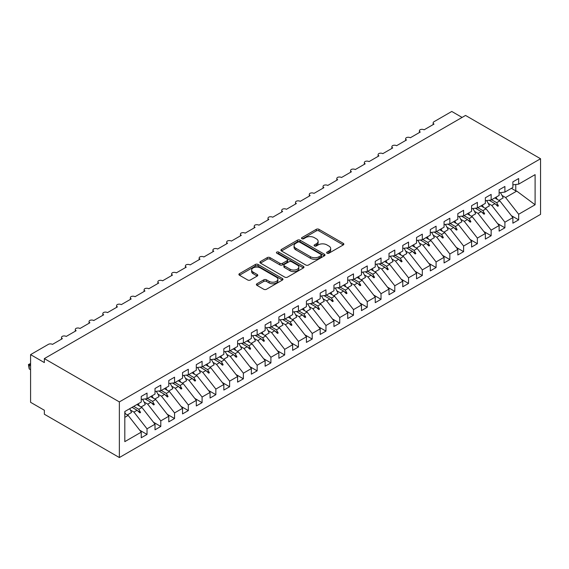 <?xml version="1.0" encoding="UTF-8"?>
<svg xmlns="http://www.w3.org/2000/svg" width="569" height="569" viewBox="0 0 569 569"><rect width="100%" height="100%" fill="white"/><g stroke="black" fill="none" stroke-linecap="round" stroke-linejoin="round"><path stroke-width="0.85" d="M327.033 253.212A1.337 0.775 0 0 0 328.925 253.212L343.285 244.926A1.913 1.102 0 0 0 343.84 244.144A1.913 1.102 0 0 0 343.285 243.361L318.96 229.321A1.913 1.102 0 0 0 316.264 229.321L301.904 237.614A1.337 0.775 0 0 0 301.513 238.155A1.337 0.775 0 0 0 301.904 238.703A1.337 0.775 0 0 0 303.796 238.703L305.653 237.629A6.117 3.528 0 0 1 314.301 237.629L316.328 238.802A6.117 3.528 0 0 1 318.121 241.299A6.117 3.528 0 0 1 316.328 243.795L314.472 244.869A1.337 0.775 0 0 0 314.081 245.41A1.337 0.775 0 0 0 314.472 245.957A1.337 0.775 0 0 0 316.364 245.957L318.22 244.883A6.117 3.528 0 0 1 326.869 244.883L328.896 246.057A6.117 3.528 0 0 1 330.681 248.553A6.117 3.528 0 0 1 328.896 251.05L327.033 252.124A1.337 0.775 0 0 0 326.642 252.664A1.337 0.775 0 0 0 327.033 253.212L327.033 252.124M256.946 283.767A1.913 1.102 0 0 0 256.391 284.55A1.913 1.102 0 0 0 256.946 285.332L263.774 289.272A1.913 1.102 0 0 0 266.477 289.272L282.416 280.062A1.913 1.102 0 0 0 282.978 279.287A1.913 1.102 0 0 0 282.416 278.504L258.098 264.464A1.913 1.102 0 0 0 255.396 264.464L239.457 273.668A1.913 1.102 0 0 0 238.895 274.45A1.913 1.102 0 0 0 239.457 275.225L247.693 279.984A1.913 1.102 0 0 0 250.396 279.984L257.216 276.05A1.913 1.102 0 0 0 257.778 275.268A1.913 1.102 0 0 0 257.216 274.486L253.134 272.131A5.114 2.952 0 0 1 251.633 270.04A5.114 2.952 0 0 1 254.791 267.316A5.114 2.952 0 0 1 260.36 267.956L276.37 277.195A5.114 2.952 0 0 1 277.871 279.287A5.114 2.952 0 0 1 274.713 282.011A5.114 2.952 0 0 1 269.144 281.371L266.477 279.834A1.913 1.102 0 0 0 263.774 279.834L256.946 283.767L256.946 285.332M540.55 158.744L119.362 401.913L119.362 457.54L540.55 214.371L540.55 158.744L465.534 115.436L44.346 358.605L44.346 362.574L30.584 354.629L48.337 344.38A2.923 1.686 180 0 1 52.469 344.38L62.377 338.655A2.923 1.686 0 0 1 61.523 337.467A2.923 1.686 0 0 1 62.249 336.357A2.923 1.686 180 0 1 66.232 336.428L76.139 330.71A2.923 1.686 0 0 1 75.286 329.515A2.923 1.686 0 0 1 76.011 328.405A2.923 1.686 180 0 1 79.994 328.484L89.909 322.765A2.923 1.686 0 0 1 89.049 321.57A2.923 1.686 0 0 1 89.774 320.461A2.923 1.686 180 0 1 93.764 320.539L103.672 314.813A2.923 1.686 0 0 1 102.818 313.626A2.923 1.686 0 0 1 103.537 312.516A2.923 1.686 180 0 1 107.527 312.594L117.434 306.869A2.923 1.686 0 0 1 116.581 305.681A2.923 1.686 0 0 1 117.299 304.564A2.923 1.686 180 0 1 121.289 304.643L131.197 298.924A2.923 1.686 0 0 1 130.344 297.729A2.923 1.686 0 0 1 131.069 296.62A2.923 1.686 180 0 1 135.052 296.698L144.967 290.979A2.923 1.686 0 0 1 144.106 289.785A2.923 1.686 0 0 1 144.832 288.675A2.923 1.686 180 0 1 148.815 288.753L158.73 283.028A2.923 1.686 0 0 1 157.876 281.84A2.923 1.686 0 0 1 158.595 280.73A2.923 1.686 180 0 1 162.585 280.802L172.492 275.083A2.923 1.686 0 0 1 171.639 273.888A2.923 1.686 0 0 1 172.357 272.779A2.923 1.686 180 0 1 176.347 272.857L186.255 267.138A2.923 1.686 0 0 1 185.402 265.943A2.923 1.686 0 0 1 186.127 264.834A2.923 1.686 180 0 1 190.11 264.912L200.018 259.187A2.923 1.686 0 0 1 199.164 257.999A2.923 1.686 0 0 1 199.89 256.889A2.923 1.686 180 0 1 203.873 256.968L213.788 251.242A2.923 1.686 0 0 1 212.927 250.047A2.923 1.686 0 0 1 213.652 248.938A2.923 1.686 180 0 1 217.643 249.016L227.55 243.297A2.923 1.686 0 0 1 226.697 242.102A2.923 1.686 0 0 1 227.415 240.993A2.923 1.686 180 0 1 231.405 241.071L241.313 235.346A2.923 1.686 0 0 1 240.459 234.158A2.923 1.686 0 0 1 241.178 233.048A2.923 1.686 180 0 1 245.168 233.126L255.076 227.401A2.923 1.686 0 0 1 254.222 226.213A2.923 1.686 0 0 1 254.948 225.104A2.923 1.686 180 0 1 258.931 225.175L268.845 219.456A2.923 1.686 0 0 1 267.985 218.261A2.923 1.686 0 0 1 268.71 217.152A2.923 1.686 180 0 1 272.693 217.23L282.608 211.512A2.923 1.686 0 0 1 281.755 210.317A2.923 1.686 0 0 1 282.473 209.207A2.923 1.686 180 0 1 286.463 209.285L296.371 203.56A2.923 1.686 0 0 1 295.517 202.372A2.923 1.686 0 0 1 296.236 201.262A2.923 1.686 180 0 1 300.226 201.334L310.133 195.615A2.923 1.686 0 0 1 309.28 194.42A2.923 1.686 0 0 1 310.005 193.311A2.923 1.686 180 0 1 313.988 193.389L323.903 187.67A2.923 1.686 0 0 1 323.043 186.476A2.923 1.686 0 0 1 323.768 185.366A2.923 1.686 180 0 1 327.751 185.444L337.666 179.719A2.923 1.686 0 0 1 336.812 178.531A2.923 1.686 0 0 1 337.531 177.421A2.923 1.686 180 0 1 341.521 177.5L351.429 171.774A2.923 1.686 0 0 1 350.575 170.586A2.923 1.686 0 0 1 351.293 169.477A2.923 1.686 180 0 1 355.284 169.548L365.191 163.829A2.923 1.686 0 0 1 364.338 162.634A2.923 1.686 0 0 1 365.063 161.525A2.923 1.686 180 0 1 369.046 161.603L378.954 155.885A2.923 1.686 0 0 1 378.101 154.69A2.923 1.686 0 0 1 378.826 153.58A2.923 1.686 180 0 1 382.809 153.658L392.724 147.933A2.923 1.686 0 0 1 391.863 146.745A2.923 1.686 0 0 1 392.589 145.636A2.923 1.686 180 0 1 396.579 145.707L406.486 139.988A2.923 1.686 0 0 1 405.633 138.793A2.923 1.686 0 0 1 406.351 137.684A2.923 1.686 180 0 1 410.341 137.762L420.249 132.044A2.923 1.686 0 0 1 419.396 130.849A2.923 1.686 0 0 1 420.114 129.739A2.923 1.686 180 0 1 424.104 129.817L434.012 124.092A2.923 1.686 0 0 1 433.158 122.904A2.923 1.686 0 0 1 434.012 121.709L451.772 111.46L462.092 117.42M119.362 401.913L44.346 358.605M305.788 265.012A1.913 1.102 0 0 0 308.49 265.012L324.437 255.808A1.913 1.102 0 0 0 324.991 255.026A1.913 1.102 0 0 0 324.437 254.243L300.119 240.203A1.913 1.102 0 0 0 297.416 240.203L281.47 249.407A1.913 1.102 0 0 0 280.908 250.189A1.913 1.102 0 0 0 281.47 250.972L305.788 265.012M277.345 253.504A1.337 0.775 0 0 1 278.703 253.689L278.703 252.103L303.426 266.377A1.913 1.102 0 0 1 303.988 267.153A1.913 1.102 0 0 1 303.426 267.935L287.48 277.139A1.913 1.102 0 0 1 284.784 277.139L260.46 263.098L260.46 261.541A1.913 1.102 0 0 0 259.905 262.316A1.913 1.102 0 0 0 260.46 263.098M260.46 261.541L267.288 257.601A1.913 1.102 0 0 1 269.991 257.601L279.848 263.298A1.913 1.102 0 0 0 282.551 263.298L287.075 260.68A1.913 1.102 0 0 0 287.637 259.898A1.913 1.102 0 0 0 287.075 259.123L276.811 253.191A1.337 0.775 0 0 1 276.42 252.65A1.337 0.775 0 0 1 277.245 251.932A1.337 0.775 0 0 1 278.703 252.103M124.81 417.361L128.174 415.42L141.247 432.148L124.81 441.636L124.81 411.522L141.247 402.034L141.247 396.429L147.03 393.094L147.03 398.691L141.247 399.417M139.718 430.192L147.03 434.417L147.03 428.813L155.01 424.204L141.937 407.475L136.88 404.552M130.401 410.036L133.95 412.084L147.03 428.813M147.03 398.691L155.01 394.082L155.01 388.485L160.792 385.142L160.792 390.747L155.01 391.465M153.481 422.248L160.792 426.466L160.792 420.868L168.78 416.259L155.7 399.53L150.643 396.607M144.17 402.091L147.72 404.139L160.792 420.868M160.792 390.747L168.78 386.138L168.78 380.533L174.555 377.197L174.555 382.802L168.78 383.52M167.25 414.303L174.555 418.521L174.555 412.916L182.542 408.307L169.462 391.586L164.405 388.663M157.933 394.146L161.482 396.195L174.555 412.916M174.555 382.802L182.542 378.193L182.542 372.588L188.325 369.253L188.325 374.857L182.542 375.576M181.013 406.358L188.325 410.576L188.325 404.972L196.305 400.363L183.232 383.634L178.168 380.718M171.696 386.195L175.245 388.243L188.325 404.972M188.325 374.857L196.305 370.248L196.305 364.644L202.087 361.308L202.087 366.905L196.305 367.631M194.776 398.407L202.087 402.632L202.087 397.027L210.068 392.418L196.995 375.689L191.938 372.766M185.458 378.25L189.008 380.298L202.087 397.027M202.087 366.905L210.068 362.297L210.068 356.699L215.85 353.356L215.85 358.961L210.068 359.679M208.538 390.462L215.85 394.68L215.85 389.082L223.83 384.473L210.758 367.745L205.701 364.821M199.228 370.305L202.777 372.354L215.85 389.082M215.85 358.961L223.83 354.352L223.83 348.747L229.613 345.411L229.613 351.016L223.83 351.734M222.308 382.517L229.613 386.735L229.613 381.13L237.6 376.522L224.52 359.793L219.463 356.877M212.991 362.353L216.54 364.402L229.613 381.13M229.613 351.016L237.6 346.407L237.6 340.803L243.376 337.467L243.376 343.064L237.6 343.79M236.071 374.566L243.376 378.79L243.376 373.186L251.363 368.577L238.283 351.848L233.226 348.925M226.754 354.409L230.303 356.457L243.376 373.186M243.376 343.064L251.363 338.455L251.363 332.858L257.145 329.515L257.145 335.12L251.363 335.838M249.834 366.621L257.145 370.839L257.145 365.241L265.126 360.632L252.053 343.904L246.989 340.98M240.516 346.464L244.065 348.513L257.145 365.241M257.145 335.12L265.126 330.511L265.126 324.906L270.908 321.57L270.908 327.175L265.126 327.893M263.596 358.676L270.908 362.894L270.908 357.289L278.888 352.68L265.815 335.952L260.758 333.036M254.286 338.512L257.828 340.568L270.908 357.289M270.908 327.175L278.888 322.566L278.888 316.961L284.671 313.626L284.671 319.23L278.888 319.949M277.359 350.732L284.671 354.949L284.671 349.345L292.658 344.736L279.578 328.007L274.521 325.091M268.049 330.568L271.598 332.616L284.671 349.345M284.671 319.23L292.658 314.621L292.658 309.017L298.433 305.681L298.433 311.279L292.658 312.004M291.129 342.78L298.433 347.005L298.433 341.4L306.421 336.791L293.341 320.062L288.284 317.139M281.811 322.623L285.361 324.671L298.433 341.4M298.433 311.279L306.421 306.67L306.421 301.072L312.203 297.729L312.203 303.334L306.421 304.052M304.892 334.835L312.203 339.053L312.203 333.455L320.183 328.846L307.111 312.118L302.047 309.195M295.574 314.678L299.123 316.727L312.203 333.455M312.203 303.334L320.183 298.725L320.183 293.12L325.966 289.785L325.966 295.389L320.183 296.108M318.654 326.891L325.966 331.108L325.966 325.504L333.946 320.895L320.873 304.166L315.816 301.25M309.337 306.727L312.886 308.775L325.966 325.504M325.966 295.389L333.946 290.78L333.946 285.176L339.729 281.84L339.729 287.437L333.946 288.163M332.417 318.939L339.729 323.164L339.729 317.559L347.709 312.95L334.636 296.221L329.579 293.298M323.107 298.782L326.656 300.83L339.729 317.559M339.729 287.437L347.709 282.829L347.709 277.231L353.491 273.888L353.491 279.493L347.709 280.211M346.187 310.994L353.491 315.212L353.491 309.614L361.479 305.005L348.399 288.277L343.342 285.353M336.869 290.837L340.418 292.886L353.491 309.614M353.491 279.493L361.479 274.884L361.479 269.279L367.254 265.943L367.254 271.548L361.479 272.267M359.949 303.049L367.254 307.267L367.254 301.662L375.241 297.054L362.161 280.325L357.104 277.409M350.632 282.885L354.181 284.934L367.254 301.662M367.254 271.548L375.241 266.939L375.241 261.335L381.024 257.999L381.024 263.596L375.241 264.322M373.712 295.098L381.024 299.322L381.024 293.718L389.004 289.109L375.931 272.38L370.867 269.464M364.395 274.941L367.944 276.989L381.024 293.718M381.024 263.596L389.004 258.987L389.004 253.39L394.786 250.047L394.786 255.652L389.004 256.37M387.475 287.153L394.786 291.371L394.786 285.773L402.767 281.164L389.694 264.436L384.637 261.512M378.165 266.996L381.707 269.045L394.786 285.773M394.786 255.652L402.767 251.043L402.767 245.438L408.549 242.102L408.549 247.707L402.767 248.425M401.245 279.208L408.549 283.426L408.549 277.828L416.536 273.212L403.457 256.491L398.4 253.568M391.927 259.051L395.476 261.1L408.549 277.828M408.549 247.707L416.536 243.098L416.536 237.493L422.312 234.158L422.312 239.762L416.536 240.481M415.007 271.264L422.312 275.481L422.312 269.877L430.299 265.268L417.219 248.539L412.162 245.623M405.69 251.1L409.239 253.148L422.312 269.877M422.312 239.762L430.299 235.153L430.299 229.549L436.082 226.213L436.082 231.811L430.299 232.536M428.77 263.312L436.082 267.537L436.082 261.932L444.062 257.323L430.989 240.595L425.925 237.671M419.453 243.155L423.002 245.203L436.082 261.932M436.082 231.811L444.062 227.202L444.062 221.604L449.844 218.261L449.844 223.866L444.062 224.584M442.533 255.367L449.844 259.585L449.844 253.987L457.825 249.378L444.752 232.65L439.695 229.727M433.215 235.21L436.764 237.259L449.844 253.987M449.844 223.866L457.825 219.257L457.825 213.652L463.607 210.317L463.607 215.921L457.825 216.64M456.295 247.423L463.607 251.64L463.607 246.036L471.594 241.427L458.514 224.698L453.457 221.782M446.985 227.259L450.534 229.307L463.607 246.036M463.607 215.921L471.594 211.312L471.594 205.708L477.37 202.372L477.37 207.97L471.594 208.695M470.065 239.471L477.37 243.696L477.37 238.091L485.357 233.482L472.277 216.753L467.22 213.83M460.748 219.314L464.297 221.362L477.37 238.091M477.37 207.97L485.357 203.361L485.357 197.763L491.139 194.42L491.139 200.025L485.357 200.743M483.828 231.526L491.139 235.744L491.139 230.146L499.12 225.537L486.047 208.809L480.983 205.886M474.51 211.369L478.06 213.418L491.139 230.146M491.139 200.025L499.12 195.416L499.12 189.811L504.902 186.476L504.902 192.08L499.12 192.799M497.591 223.581L504.902 227.799L504.902 222.195L512.882 217.586L512.882 223.19L518.665 219.854L518.665 214.25L535.102 204.762L516.737 191.084L515.777 190.85L515.777 184.491M488.273 203.418L491.822 205.473L504.902 222.195M504.902 192.08L512.882 187.471L512.882 181.867L518.665 178.531L518.665 184.136L512.882 184.854M511.353 215.637L518.665 219.854M502.043 195.473L505.592 197.521L518.665 214.25M30.584 354.629L30.584 402.311L44.346 410.256L44.346 414.232L119.362 457.54M128.174 415.42L124.81 413.485M147.03 434.417L141.247 437.753L141.247 432.148M160.792 426.466L155.01 429.808L155.01 424.204M174.555 418.521L168.78 421.857L168.78 416.259M188.325 410.576L182.542 413.912L182.542 408.307M202.087 402.632L196.305 405.967L196.305 400.363M215.85 394.68L210.068 398.023L210.068 392.418M229.613 386.735L223.83 390.071L223.83 384.473M243.376 378.79L237.6 382.126L237.6 376.522M257.145 370.839L251.363 374.182L251.363 368.577M270.908 362.894L265.126 366.23L265.126 360.632M284.671 354.949L278.888 358.285L278.888 352.68M298.433 347.005L292.658 350.34L292.658 344.736M312.203 339.053L306.421 342.396L306.421 336.791M325.966 331.108L320.183 334.444L320.183 328.846M339.729 323.164L333.946 326.499L333.946 320.895M353.491 315.212L347.709 318.555L347.709 312.95M367.254 307.267L361.479 310.603L361.479 305.005M381.024 299.322L375.241 302.658L375.241 297.054M394.786 291.371L389.004 294.714L389.004 289.109M408.549 283.426L402.767 286.762L402.767 281.164M422.312 275.481L416.536 278.817L416.536 273.212M436.082 267.537L430.299 270.872L430.299 265.268M449.844 259.585L444.062 262.928L444.062 257.323M463.607 251.64L457.825 254.976L457.825 249.378M477.37 243.696L471.594 247.031L471.594 241.427M491.139 235.744L485.357 239.087L485.357 233.482M504.902 227.799L499.12 231.135L499.12 225.537M518.665 184.136L535.102 174.64L535.102 204.762M133.729 406.373L138.786 409.296L141.937 407.475M133.95 412.084L137.101 410.27L139.867 412.874L140.55 412.475L138.786 409.296M132.044 407.347L137.101 410.27M147.492 398.428L152.556 401.344L155.7 399.53M147.72 404.139L150.863 402.319L153.63 404.929L154.32 404.531L152.556 401.344M145.017 398.947L150.863 402.319M161.262 390.476L166.319 393.399L169.462 391.586M161.482 396.195L164.626 394.374L167.393 396.984L168.083 396.586L166.319 393.399M158.779 390.995L164.626 394.374M175.024 382.532L180.081 385.455L183.232 383.634M175.245 388.243L178.389 386.429L181.155 389.032L181.845 388.641L180.081 385.455M172.542 383.051L178.389 386.429M188.787 374.587L193.844 377.503L196.995 375.689M189.008 380.298L192.158 378.485L194.918 381.088L195.608 380.689L193.844 377.503M186.305 375.106L192.158 378.485M202.55 366.635L207.614 369.558L210.758 367.745M202.777 372.354L205.921 370.533L208.688 373.143L209.371 372.745L207.614 369.558M200.075 367.161L205.921 370.533M216.32 358.69L221.377 361.614L224.52 359.793M216.54 364.402L219.684 362.588L222.451 365.198L223.14 364.8L221.377 361.614M213.837 359.21L219.684 362.588M230.082 350.746L235.139 353.662L238.283 351.848M230.303 356.457L233.446 354.643L236.213 357.247L236.903 356.848L235.139 353.662M227.6 351.265L233.446 354.643M243.845 342.801L248.902 345.717L252.053 343.904M244.065 348.513L247.216 346.692L249.976 349.302L250.666 348.904L248.902 345.717M241.363 343.32L247.216 346.692M257.608 334.849L262.665 337.773L265.815 335.952M257.828 340.568L260.979 338.747L263.746 341.357L264.429 340.959L262.665 337.773M255.132 335.369L260.979 338.747M271.37 326.905L276.434 329.828L279.578 328.007M271.598 332.616L274.742 330.802L277.508 333.406L278.198 333.014L276.434 329.828M268.895 327.424L274.742 330.802M285.14 318.96L290.197 321.876L293.341 320.062M285.361 324.671L288.504 322.858L291.271 325.461L291.961 325.063L290.197 321.876M282.658 319.479L288.504 322.858M298.903 311.008L303.96 313.932L307.111 312.118M299.123 316.727L302.274 314.906L305.034 317.516L305.724 317.118L303.96 313.932M296.421 311.535L302.274 314.906M312.666 303.064L317.722 305.987L320.873 304.166M312.886 308.775L316.037 306.961L318.804 309.572L319.486 309.173L317.722 305.987M310.19 303.583L316.037 306.961M326.428 295.119L331.492 298.035L334.636 296.221M326.656 300.83L329.8 299.017L332.566 301.62L333.256 301.221L331.492 298.035M323.953 295.638L329.8 299.017M340.198 287.174L345.255 290.09L348.399 288.277M340.418 292.886L343.562 291.065L346.329 293.675L347.019 293.277L345.255 290.09M337.716 287.694L343.562 291.065M353.961 279.223L359.018 282.146L362.161 280.325M354.181 284.934L357.325 283.12L360.092 285.73L360.782 285.332L359.018 282.146M351.478 279.742L357.325 283.12M367.723 271.278L372.78 274.201L375.931 272.38M367.944 276.989L371.095 275.176L373.854 277.779L374.544 277.38L372.78 274.201M365.241 271.797L371.095 275.176M381.486 263.333L386.55 266.249L389.694 264.436M381.707 269.045L384.857 267.224L387.624 269.834L388.307 269.436L386.55 266.249M379.011 263.852L384.857 267.224M395.256 255.381L400.313 258.305L403.457 256.491M395.476 261.1L398.62 259.279L401.387 261.889L402.077 261.491L400.313 258.305M392.774 255.901L398.62 259.279M409.019 247.437L414.076 250.36L417.219 248.539M409.239 253.148L412.383 251.334L415.15 253.938L415.839 253.546L414.076 250.36M406.536 247.956L412.383 251.334M422.781 239.492L427.838 242.408L430.989 240.595M423.002 245.203L426.153 243.39L428.912 245.993L429.602 245.595L427.838 242.408M420.299 240.011L426.153 243.39M436.544 231.54L441.601 234.464L444.752 232.65M436.764 237.259L439.915 235.438L442.682 238.048L443.365 237.65L441.601 234.464M434.069 232.067L439.915 235.438M450.307 223.596L455.371 226.519L458.514 224.698M450.534 229.307L453.678 227.493L456.445 230.104L457.135 229.705L455.371 226.519M447.831 224.115L453.678 227.493M464.076 215.651L469.133 218.574L472.277 216.753M464.297 221.362L467.441 219.549L470.207 222.152L470.897 221.754L469.133 218.574M461.594 216.17L467.441 219.549M477.839 207.706L482.896 210.622L486.047 208.809M478.06 213.418L481.203 211.597L483.97 214.207L484.66 213.809L482.896 210.622M475.357 208.226L481.203 211.597M491.602 199.755L496.659 202.678L499.81 200.864L494.746 197.941M491.822 205.473L494.973 203.652L497.733 206.263L498.423 205.864L496.659 202.678M489.12 200.274L494.973 203.652M499.81 200.864L512.882 217.586M505.592 197.521L516.737 191.084M511.403 188.325L515.777 190.85M495.563 204.214L498.423 205.864M481.801 212.159L484.66 213.809M468.031 220.103L470.897 221.754M454.268 228.048L457.135 229.705M440.506 236L443.365 237.65M426.743 243.945L429.602 245.595M412.973 251.889L415.839 253.546M399.21 259.841L402.077 261.491M385.448 267.786L388.307 269.436M371.685 275.73L374.544 277.38M357.922 283.675L360.782 285.332M344.153 291.627L347.019 293.277M330.39 299.571L333.256 301.221M316.627 307.516L319.486 309.173M302.864 315.468L305.724 317.118M289.095 323.412L291.961 325.063M275.332 331.357L278.198 333.014M261.569 339.309L264.429 340.959M247.807 347.254L250.666 348.904M234.044 355.198L236.903 356.848M220.274 363.143L223.14 364.8M206.511 371.095L209.371 372.745M192.749 379.039L195.608 380.689M178.986 386.984L181.845 388.641M165.216 394.936L168.083 396.586M151.454 402.88L154.32 404.531M137.691 410.825L140.55 412.475M327.573 253.404L328.896 252.636A6.117 3.528 0 0 0 330.681 250.14L330.681 248.553M318.121 241.299L318.121 242.885A6.117 3.528 0 0 1 316.328 245.381L315.006 246.149M343.256 244.94L318.96 230.914A1.913 1.102 0 0 0 316.264 230.914L302.438 238.895M324.408 255.822L300.119 241.797A1.913 1.102 0 0 0 297.416 241.797L281.499 250.986M321.058 255.573A1.337 0.775 0 0 0 321.449 255.026A1.337 0.775 0 0 0 321.058 254.478L299.714 242.152A1.337 0.775 0 0 0 297.822 242.152L295.859 243.29A6.117 3.528 0 0 0 294.066 245.78A6.117 3.528 0 0 0 295.859 248.276L310.454 256.704A6.117 3.528 0 0 0 319.095 256.704L321.058 255.573L321.058 257.16A1.337 0.775 0 0 0 321.449 256.612L321.449 255.026M294.066 245.78L294.066 247.373A6.117 3.528 0 0 0 295.859 249.869L295.859 248.276M321.058 257.16L319.095 258.29A6.117 3.528 0 0 1 310.454 258.29L295.859 249.869M260.488 263.113L267.288 259.187L267.288 257.601M287.637 259.898L287.637 261.491A1.913 1.102 0 0 1 287.075 262.273L282.551 264.884A1.913 1.102 0 0 1 279.848 264.884L269.991 259.187A1.913 1.102 0 0 0 267.288 259.187M278.703 253.689L303.398 267.949M290.083 269.201A5.114 2.952 0 0 0 295.652 269.841A5.114 2.952 0 0 0 298.81 267.117A5.114 2.952 0 0 0 297.31 265.033L291.669 261.776A1.913 1.102 0 0 0 288.967 261.776L284.443 264.386A1.913 1.102 0 0 0 283.881 265.168A1.913 1.102 0 0 0 284.443 265.943L290.083 269.201L290.083 270.794A5.114 2.952 0 0 0 295.652 271.434A5.114 2.952 0 0 0 298.81 268.703L298.81 267.117M283.881 265.168L283.881 266.754A1.913 1.102 0 0 0 284.443 267.537L284.443 265.943M290.083 270.794L284.443 267.537M277.871 279.287L277.871 280.873A5.114 2.952 0 0 1 274.713 283.604A5.114 2.952 0 0 1 269.144 282.964L266.477 281.42A1.913 1.102 0 0 0 263.774 281.42L256.975 285.346M251.633 270.04L251.633 271.633A5.114 2.952 0 0 0 253.134 273.717L253.134 272.131M257.195 276.065L253.134 273.717M282.395 280.076L258.098 266.05A1.913 1.102 0 0 0 255.396 266.05L239.478 275.247M496.083 197.173A15.569 8.99 60 0 1 497.242 199.378M500.364 192.642A15.569 8.99 60 0 1 503.152 197.941L498.949 200.366M482.32 205.117A15.569 8.99 60 0 1 483.479 207.329M486.602 200.594A15.569 8.99 60 0 1 489.383 205.893L485.186 208.311M468.557 213.062A15.569 8.99 60 0 1 469.717 215.274M472.832 208.538A15.569 8.99 60 0 1 475.62 213.837L471.424 216.263M454.787 221.007A15.569 8.99 60 0 1 455.954 223.219M459.069 216.483A15.569 8.99 60 0 1 461.857 221.782L457.661 224.207M441.025 228.958A15.569 8.99 60 0 1 442.184 231.17M445.307 224.435A15.569 8.99 60 0 1 448.095 229.727L443.891 232.152M427.262 236.903A15.569 8.99 60 0 1 428.421 239.115M431.544 232.38A15.569 8.99 60 0 1 434.332 237.678L430.128 240.097M413.499 244.848A15.569 8.99 60 0 1 414.659 247.06M417.774 240.324A15.569 8.99 60 0 1 420.562 245.623L416.366 248.048M399.73 252.8A15.569 8.99 60 0 1 400.896 255.004M404.011 248.269A15.569 8.99 60 0 1 406.799 253.568L402.603 255.993M385.967 260.744A15.569 8.99 60 0 1 387.126 262.956M390.249 256.221A15.569 8.99 60 0 1 393.037 261.52L388.84 263.938M372.204 268.689A15.569 8.99 60 0 1 373.364 270.901M376.486 264.165A15.569 8.99 60 0 1 379.274 269.464L375.071 271.89M358.442 276.641A15.569 8.99 60 0 1 359.601 278.846M362.723 272.11A15.569 8.99 60 0 1 365.504 277.409L361.308 279.834M344.679 284.585A15.569 8.99 60 0 1 345.838 286.797M348.953 280.062A15.569 8.99 60 0 1 351.742 285.353L347.545 287.779M330.909 292.53A15.569 8.99 60 0 1 332.076 294.742M335.191 288.006A15.569 8.99 60 0 1 337.979 293.305L333.783 295.731M317.146 300.475A15.569 8.99 60 0 1 318.306 302.687M321.428 295.951A15.569 8.99 60 0 1 324.216 301.25L320.013 303.675M303.384 308.426A15.569 8.99 60 0 1 304.543 310.631M307.665 303.896A15.569 8.99 60 0 1 310.446 309.195L306.25 311.62M289.621 316.371A15.569 8.99 60 0 1 290.78 318.583M293.896 311.848A15.569 8.99 60 0 1 296.684 317.146L292.487 319.565M275.851 324.316A15.569 8.99 60 0 1 277.018 326.528M280.133 319.792A15.569 8.99 60 0 1 282.921 325.091L278.725 327.516M262.089 332.268A15.569 8.99 60 0 1 263.248 334.472M266.37 327.737A15.569 8.99 60 0 1 269.158 333.036L264.962 335.461M248.326 340.212A15.569 8.99 60 0 1 249.485 342.424M252.608 335.689A15.569 8.99 60 0 1 255.396 340.987L251.192 343.406M234.563 348.157A15.569 8.99 60 0 1 235.722 350.369M238.838 343.633A15.569 8.99 60 0 1 241.626 348.932L237.429 351.358M220.8 356.102A15.569 8.99 60 0 1 221.96 358.314M225.075 351.578A15.569 8.99 60 0 1 227.863 356.877L223.667 359.302M207.031 364.053A15.569 8.99 60 0 1 208.19 366.265M211.312 359.523A15.569 8.99 60 0 1 214.1 364.821L209.904 367.247M193.268 371.998A15.569 8.99 60 0 1 194.427 374.21M197.55 367.474A15.569 8.99 60 0 1 200.338 372.773L196.134 375.191M179.505 379.943A15.569 8.99 60 0 1 180.665 382.155M183.787 375.419A15.569 8.99 60 0 1 186.568 380.718L182.372 383.143M165.743 387.894A15.569 8.99 60 0 1 166.902 390.099M170.017 383.364A15.569 8.99 60 0 1 172.805 388.663L168.609 391.088M151.973 395.839A15.569 8.99 60 0 1 153.139 398.051M156.255 391.316A15.569 8.99 60 0 1 159.043 396.614L154.846 399.033M138.21 403.784A15.569 8.99 60 0 1 139.369 405.996M142.492 399.26A15.569 8.99 60 0 1 145.28 404.559L141.084 406.984M30.584 364.167L29.204 364.964L30.584 365.753M29.204 368.932L28.45 364.523L29.204 364.964L29.204 368.932L30.584 369.729M28.45 364.523L30.584 363.527M124.81 412.376A15.569 8.99 60 0 1 125.607 413.94M129.675 408.713A15.569 8.99 60 0 1 131.517 412.504L127.314 414.929M328.896 252.636L328.896 251.05M314.472 245.957L314.472 244.869M316.328 245.381L316.328 243.795M301.904 238.703L301.904 237.614M316.264 230.914L316.264 229.321M318.96 230.914L318.96 229.321M343.285 244.926L343.285 243.361M281.47 250.972L281.47 249.407M297.416 241.797L297.416 240.203M300.119 241.797L300.119 240.203M324.437 255.808L324.437 254.243M310.454 258.29L310.454 256.704M319.095 258.29L319.095 256.704M269.991 259.187L269.991 257.601M279.848 264.884L279.848 263.298M282.551 264.884L282.551 263.298M287.075 262.273L287.075 260.68M303.426 267.935L303.426 266.377M263.774 281.42L263.774 279.834M266.477 281.42L266.477 279.834M269.144 282.964L269.144 281.371M257.216 276.05L257.216 274.486M239.457 275.225L239.457 273.668M255.396 266.05L255.396 264.464M258.098 266.05L258.098 264.464M282.416 280.062L282.416 278.504M433.158 124.59L433.158 122.904M419.396 132.534L419.396 130.849M405.633 140.479L405.633 138.793M391.863 148.431L391.863 146.745M378.101 156.375L378.101 154.69M364.338 164.32L364.338 162.634M350.575 172.272L350.575 170.586M336.812 180.217L336.812 178.531M323.043 188.161L323.043 186.476M309.28 196.106L309.28 194.42M295.517 204.058L295.517 202.372M281.755 212.002L281.755 210.317M267.985 219.947L267.985 218.261M254.222 227.899L254.222 226.213M240.459 235.843L240.459 234.158M226.697 243.788L226.697 242.102M212.927 251.733L212.927 250.047M199.164 259.684L199.164 257.999M185.402 267.629L185.402 265.943M171.639 275.574L171.639 273.888M157.876 283.526L157.876 281.84M144.106 291.47L144.106 289.785M130.344 299.415L130.344 297.729M116.581 307.367L116.581 305.681M102.818 315.311L102.818 313.626M89.049 323.256L89.049 321.57M75.286 331.201L75.286 329.515M61.523 339.152L61.523 337.467"/></g></svg>
